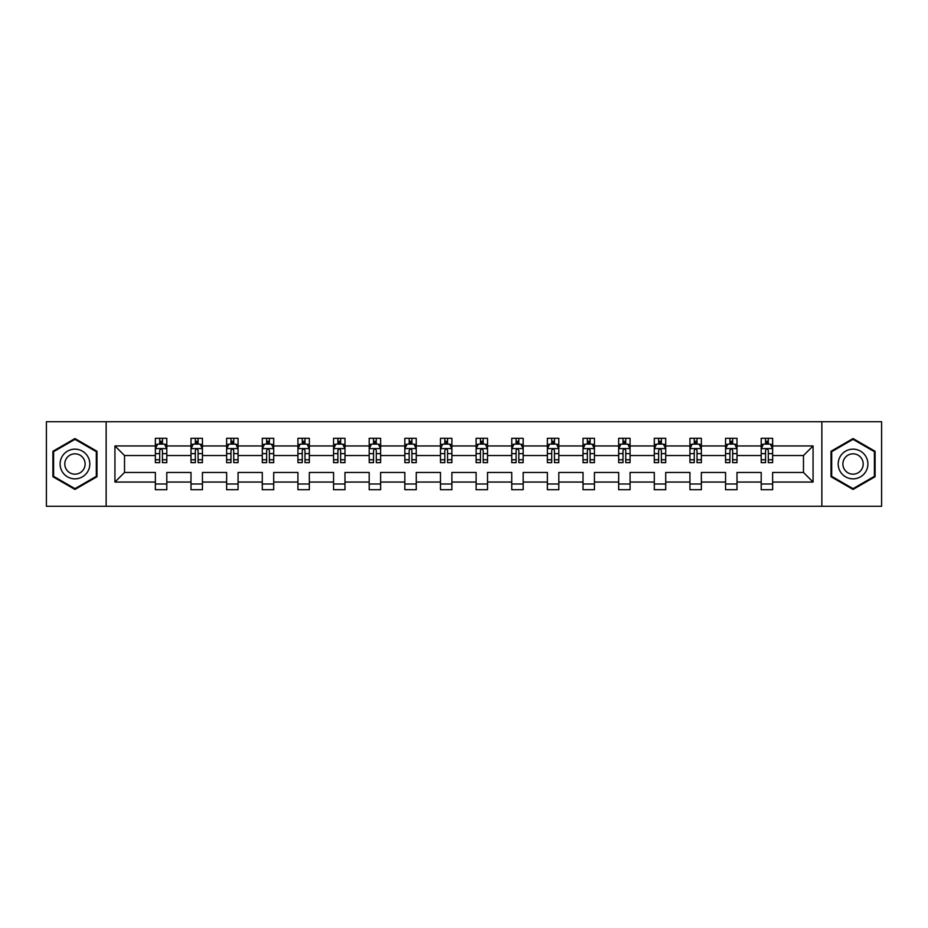 <?xml version="1.0" encoding="UTF-8"?>
<svg xmlns="http://www.w3.org/2000/svg" width="928" height="928" viewBox="0 0 928 928"><rect width="100%" height="100%" fill="white"/><g stroke="black" fill="none" stroke-linecap="round" stroke-linejoin="round"><path stroke-width="1.39" d="M821.86 506.259L881.6 506.259L881.6 421.741L821.86 421.741L821.86 506.259L106.14 506.259L106.14 421.741L46.4 421.741L46.4 506.259L106.14 506.259M772.63 482.05L772.63 472.456L803.474 472.456L813.067 482.05L772.63 482.05L772.63 489.706L761.204 489.706L761.204 482.05L736.994 482.05L736.994 489.706L725.568 489.706L725.568 482.05L701.359 482.05L701.359 489.706L689.933 489.706L689.933 482.05L665.712 482.05L665.712 489.706L654.298 489.706L654.298 482.05L630.077 482.05L630.077 489.706L618.663 489.706L618.663 482.05L594.442 482.05L594.442 489.706L583.016 489.706L583.016 482.05L558.807 482.05L558.807 489.706L547.381 489.706L547.381 482.05L523.172 482.05L523.172 489.706L511.746 489.706L511.746 482.05L487.525 482.05L487.525 489.706L476.11 489.706L476.11 482.05L451.89 482.05L451.89 489.706L440.475 489.706L440.475 482.05L416.254 482.05L416.254 489.706L404.828 489.706L404.828 482.05L380.619 482.05L380.619 489.706L369.193 489.706L369.193 482.05L344.984 482.05L344.984 489.706L333.558 489.706L333.558 482.05L309.337 482.05L309.337 489.706L297.923 489.706L297.923 482.05L273.702 482.05L273.702 489.706L262.288 489.706L262.288 482.05L238.067 482.05L238.067 489.706L226.641 489.706L226.641 482.05L202.432 482.05L202.432 489.706L191.006 489.706L191.006 482.05L166.796 482.05L166.796 489.706L155.37 489.706L155.37 482.05L114.933 482.05L114.933 445.95L155.37 445.95L155.37 438.294L166.796 438.294L166.796 445.95L191.006 445.95L191.006 438.294L202.432 438.294L202.432 445.95L226.641 445.95L226.641 438.294L238.067 438.294L238.067 445.95L262.288 445.95L262.288 438.294L273.702 438.294L273.702 445.95L297.923 445.95L297.923 438.294L309.337 438.294L309.337 445.95L333.558 445.95L333.558 438.294L344.984 438.294L344.984 445.95L369.193 445.95L369.193 438.294L380.619 438.294L380.619 445.95L404.828 445.95L404.828 438.294L416.254 438.294L416.254 445.95L440.475 445.95L440.475 438.294L451.89 438.294L451.89 445.95L476.11 445.95L476.11 438.294L487.525 438.294L487.525 445.95L511.746 445.95L511.746 438.294L523.172 438.294L523.172 445.95L547.381 445.95L547.381 438.294L558.807 438.294L558.807 445.95L583.016 445.95L583.016 438.294L594.442 438.294L594.442 445.95L618.663 445.95L618.663 438.294L630.077 438.294L630.077 445.95L654.298 445.95L654.298 438.294L665.712 438.294L665.712 445.95L689.933 445.95L689.933 438.294L701.359 438.294L701.359 445.95L725.568 445.95L725.568 438.294L736.994 438.294L736.994 445.95L761.204 445.95L761.204 438.294L772.63 438.294L772.63 445.95L813.067 445.95L813.067 482.05M821.86 421.741L106.14 421.741M761.204 445.95L761.204 455.544L736.994 455.544L736.994 445.95M736.994 482.05L736.994 472.456L761.204 472.456L761.204 482.05M725.568 445.95L725.568 455.544L701.359 455.544L701.359 445.95M701.359 482.05L701.359 472.456L725.568 472.456L725.568 482.05M689.933 445.95L689.933 455.544L665.712 455.544L665.712 445.95M665.712 482.05L665.712 472.456L689.933 472.456L689.933 482.05M654.298 445.95L654.298 455.544L630.077 455.544L630.077 445.95M630.077 482.05L630.077 472.456L654.298 472.456L654.298 482.05M618.663 445.95L618.663 455.544L594.442 455.544L594.442 445.95M594.442 482.05L594.442 472.456L618.663 472.456L618.663 482.05M583.016 445.95L583.016 455.544L558.807 455.544L558.807 445.95M558.807 482.05L558.807 472.456L583.016 472.456L583.016 482.05M547.381 445.95L547.381 455.544L523.172 455.544L523.172 445.95M523.172 482.05L523.172 472.456L547.381 472.456L547.381 482.05M511.746 445.95L511.746 455.544L487.525 455.544L487.525 445.95M487.525 482.05L487.525 472.456L511.746 472.456L511.746 482.05M476.11 445.95L476.11 455.544L451.89 455.544L451.89 445.95M451.89 482.05L451.89 472.456L476.11 472.456L476.11 482.05M440.475 445.95L440.475 455.544L416.254 455.544L416.254 445.95M416.254 482.05L416.254 472.456L440.475 472.456L440.475 482.05M404.828 445.95L404.828 455.544L380.619 455.544L380.619 445.95M380.619 482.05L380.619 472.456L404.828 472.456L404.828 482.05M369.193 445.95L369.193 455.544L344.984 455.544L344.984 445.95M344.984 482.05L344.984 472.456L369.193 472.456L369.193 482.05M333.558 445.95L333.558 455.544L309.337 455.544L309.337 445.95M309.337 482.05L309.337 472.456L333.558 472.456L333.558 482.05M297.923 445.95L297.923 455.544L273.702 455.544L273.702 445.95M273.702 482.05L273.702 472.456L297.923 472.456L297.923 482.05M262.288 445.95L262.288 455.544L238.067 455.544L238.067 445.95M238.067 482.05L238.067 472.456L262.288 472.456L262.288 482.05M226.641 445.95L226.641 455.544L202.432 455.544L202.432 445.95M202.432 482.05L202.432 472.456L226.641 472.456L226.641 482.05M191.006 445.95L191.006 455.544L166.796 455.544L166.796 445.95M166.796 482.05L166.796 472.456L191.006 472.456L191.006 482.05M155.37 445.95L155.37 455.544L124.526 455.544L124.526 472.456L155.37 472.456L155.37 482.05M114.933 445.95L124.526 455.544M803.474 472.456L803.474 455.544L772.63 455.544L772.63 445.95M765.554 444.013L768.291 444.013M729.907 444.013L732.656 444.013M694.272 444.013L697.021 444.013M658.636 444.013L661.374 444.013M623.001 444.013L625.739 444.013M587.366 444.013L590.104 444.013M551.719 444.013L554.468 444.013M516.084 444.013L518.822 444.013M480.449 444.013L483.186 444.013M444.814 444.013L447.551 444.013M409.178 444.013L411.916 444.013M373.532 444.013L376.281 444.013M337.896 444.013L340.634 444.013M302.261 444.013L304.999 444.013M266.626 444.013L269.364 444.013M230.979 444.013L233.728 444.013M195.344 444.013L198.093 444.013M159.709 444.013L162.446 444.013M155.37 483.987L166.796 483.987M191.006 483.987L202.432 483.987M226.641 483.987L238.067 483.987M262.288 483.987L273.702 483.987M297.923 483.987L309.337 483.987M333.558 483.987L344.984 483.987M369.193 483.987L380.619 483.987M404.828 483.987L416.254 483.987M440.475 483.987L451.89 483.987M476.11 483.987L487.525 483.987M511.746 483.987L523.172 483.987M547.381 483.987L558.807 483.987M583.016 483.987L594.442 483.987M618.663 483.987L630.077 483.987M654.298 483.987L665.712 483.987M689.933 483.987L701.359 483.987M725.568 483.987L736.994 483.987M761.204 483.987L772.63 483.987M124.526 472.456L114.933 482.05M813.067 445.95L803.474 455.544M96.999 451.275L74.959 438.55L52.908 451.275L52.908 476.725L74.959 489.45L96.999 476.725L96.999 451.275M831.001 451.275L831.001 476.725L853.041 489.45L875.092 476.725L875.092 451.275L853.041 438.55L831.001 451.275M162.446 441.264L159.709 441.264M157.516 444.396L155.37 444.396L155.37 438.294L159.709 438.294L159.709 444.129M155.37 459.766L155.37 462.631L159.709 462.631L159.709 459.766L155.37 459.766L155.37 455.544M166.796 455.544L166.796 462.631L162.446 462.631L162.446 450.405C161.542 448.642 160.625 448.642 159.709 450.405L159.709 459.766M164.639 444.396L166.796 444.396L166.796 438.294L162.446 438.294L162.446 444.129M166.796 448.7L164.511 444.129L157.656 444.129L155.37 448.7M198.093 441.264L195.344 441.264M193.152 444.396L191.006 444.396L191.006 438.294L195.344 438.294L195.344 444.129M191.006 459.766L191.006 462.631L195.344 462.631L195.344 459.766L191.006 459.766L191.006 455.544M202.432 455.544L202.432 462.631L198.093 462.631L198.093 450.405C197.177 448.642 196.26 448.642 195.344 450.405L195.344 459.766M200.286 444.396L202.432 444.396L202.432 438.294L198.093 438.294L198.093 444.129M202.432 448.7L200.146 444.129L193.291 444.129L191.006 448.7M233.728 441.264L230.979 441.264M228.787 444.396L226.641 444.396L226.641 438.294L230.979 438.294L230.979 444.129M226.641 459.766L226.641 462.631L230.979 462.631L230.979 459.766L226.641 459.766L226.641 455.544M238.067 455.544L238.067 462.631L233.728 462.631L233.728 450.405C232.812 448.642 231.896 448.642 230.979 450.405L230.979 459.766M235.921 444.396L238.067 444.396L238.067 438.294L233.728 438.294L233.728 444.129M238.067 448.7L235.782 444.129L228.926 444.129L226.641 448.7M62.095 456.576A14.848 14.848 0 0 0 67.535 476.864A14.848 14.848 0 0 0 87.812 471.424A14.848 14.848 0 0 0 82.383 451.136A14.848 14.848 0 0 0 62.095 456.576M66.155 458.919A10.162 10.162 0 0 0 69.878 472.804A10.162 10.162 0 0 0 83.764 469.081A10.162 10.162 0 0 0 80.04 455.196A10.162 10.162 0 0 0 66.155 458.919M96.315 451.669L96.315 476.331L74.959 488.662L53.592 476.331L53.592 451.669L74.959 439.338L96.315 451.669M840.188 456.576A14.848 14.848 0 0 0 845.617 476.864A14.848 14.848 0 0 0 865.905 471.424A14.848 14.848 0 0 0 860.465 451.136A14.848 14.848 0 0 0 840.188 456.576M844.236 458.919A10.162 10.162 0 0 0 847.96 472.804A10.162 10.162 0 0 0 861.845 469.081A10.162 10.162 0 0 0 858.122 455.196A10.162 10.162 0 0 0 844.236 458.919M874.408 451.669L874.408 476.331L853.041 488.662L831.685 476.331L831.685 451.669L853.041 439.338L874.408 451.669M269.364 441.264L266.626 441.264M264.434 444.396L262.288 444.396L262.288 438.294L266.626 438.294L266.626 444.129M262.288 459.766L262.288 462.631L266.626 462.631L266.626 459.766L262.288 459.766L262.288 455.544M273.702 455.544L273.702 462.631L269.364 462.631L269.364 450.405C268.447 448.642 267.542 448.642 266.626 450.405L266.626 459.766M271.556 444.396L273.702 444.396L273.702 438.294L269.364 438.294L269.364 444.129M273.702 448.7L271.417 444.129L264.561 444.129L262.288 448.7M304.999 441.264L302.261 441.264M300.069 444.396L297.923 444.396L297.923 438.294L302.261 438.294L302.261 444.129M297.923 459.766L297.923 462.631L302.261 462.631L302.261 459.766L297.923 459.766L297.923 455.544M309.337 455.544L309.337 462.631L304.999 462.631L304.999 450.405C304.094 448.642 303.178 448.642 302.261 450.405L302.261 459.766M307.191 444.396L309.337 444.396L309.337 438.294L304.999 438.294L304.999 444.129M309.337 448.7L307.052 444.129L300.208 444.129L297.923 448.7M340.634 441.264L337.896 441.264M335.704 444.396L333.558 444.396L333.558 438.294L337.896 438.294L337.896 444.129M333.558 459.766L333.558 462.631L337.896 462.631L337.896 459.766L333.558 459.766L333.558 455.544M344.984 455.544L344.984 462.631L340.634 462.631L340.634 450.405C339.729 448.642 338.813 448.642 337.896 450.405L337.896 459.766M342.826 444.396L344.984 444.396L344.984 438.294L340.634 438.294L340.634 444.129M344.984 448.7L342.699 444.129L335.843 444.129L333.558 448.7M376.281 441.264L373.532 441.264M371.339 444.396L369.193 444.396L369.193 438.294L373.532 438.294L373.532 444.129M369.193 459.766L369.193 462.631L373.532 462.631L373.532 459.766L369.193 459.766L369.193 455.544M380.619 455.544L380.619 462.631L376.281 462.631L376.281 450.405C375.364 448.642 374.448 448.642 373.532 450.405L373.532 459.766M378.473 444.396L380.619 444.396L380.619 438.294L376.281 438.294L376.281 444.129M380.619 448.7L378.334 444.129L371.478 444.129L369.193 448.7M411.916 441.264L409.178 441.264M406.974 444.396L404.828 444.396L404.828 438.294L409.178 438.294L409.178 444.129M404.828 459.766L404.828 462.631L409.178 462.631L409.178 459.766L404.828 459.766L404.828 455.544M416.254 455.544L416.254 462.631L411.916 462.631L411.916 450.405C411 448.642 410.083 448.642 409.178 450.405L409.178 459.766M414.108 444.396L416.254 444.396L416.254 438.294L411.916 438.294L411.916 444.129M416.254 448.7L413.969 444.129L407.114 444.129L404.828 448.7M447.551 441.264L444.814 441.264M442.621 444.396L440.475 444.396L440.475 438.294L444.814 438.294L444.814 444.129M440.475 459.766L440.475 462.631L444.814 462.631L444.814 459.766L440.475 459.766L440.475 455.544M451.89 455.544L451.89 462.631L447.551 462.631L447.551 450.405C446.635 448.642 445.73 448.642 444.814 450.405L444.814 459.766M449.744 444.396L451.89 444.396L451.89 438.294L447.551 438.294L447.551 444.129M451.89 448.7L449.604 444.129L442.749 444.129L440.475 448.7M483.186 441.264L480.449 441.264M478.256 444.396L476.11 444.396L476.11 438.294L480.449 438.294L480.449 444.129M476.11 459.766L476.11 462.631L480.449 462.631L480.449 459.766L476.11 459.766L476.11 455.544M487.525 455.544L487.525 462.631L483.186 462.631L483.186 450.405C482.282 448.642 481.365 448.642 480.449 450.405L480.449 459.766M485.379 444.396L487.525 444.396L487.525 438.294L483.186 438.294L483.186 444.129M487.525 448.7L485.251 444.129L478.396 444.129L476.11 448.7M518.822 441.264L516.084 441.264M513.892 444.396L511.746 444.396L511.746 438.294L516.084 438.294L516.084 444.129M511.746 459.766L511.746 462.631L516.084 462.631L516.084 459.766L511.746 459.766L511.746 455.544M523.172 455.544L523.172 462.631L518.822 462.631L518.822 450.405C517.917 448.642 517 448.642 516.084 450.405L516.084 459.766M521.026 444.396L523.172 444.396L523.172 438.294L518.822 438.294L518.822 444.129M523.172 448.7L520.886 444.129L514.031 444.129L511.746 448.7M554.468 441.264L551.719 441.264M549.527 444.396L547.381 444.396L547.381 438.294L551.719 438.294L551.719 444.129M547.381 459.766L547.381 462.631L551.719 462.631L551.719 459.766L547.381 459.766L547.381 455.544M558.807 455.544L558.807 462.631L554.468 462.631L554.468 450.405C553.552 448.642 552.636 448.642 551.719 450.405L551.719 459.766M556.661 444.396L558.807 444.396L558.807 438.294L554.468 438.294L554.468 444.129M558.807 448.7L556.522 444.129L549.666 444.129L547.381 448.7M590.104 441.264L587.366 441.264M585.174 444.396L583.016 444.396L583.016 438.294L587.366 438.294L587.366 444.129M583.016 459.766L583.016 462.631L587.366 462.631L587.366 459.766L583.016 459.766L583.016 455.544M594.442 455.544L594.442 462.631L590.104 462.631L590.104 450.405C589.187 448.642 588.271 448.642 587.366 450.405L587.366 459.766M592.296 444.396L594.442 444.396L594.442 438.294L590.104 438.294L590.104 444.129M594.442 448.7L592.157 444.129L585.301 444.129L583.016 448.7M625.739 441.264L623.001 441.264M620.809 444.396L618.663 444.396L618.663 438.294L623.001 438.294L623.001 444.129M618.663 459.766L618.663 462.631L623.001 462.631L623.001 459.766L618.663 459.766L618.663 455.544M630.077 455.544L630.077 462.631L625.739 462.631L625.739 450.405C624.822 448.642 623.918 448.642 623.001 450.405L623.001 459.766M627.931 444.396L630.077 444.396L630.077 438.294L625.739 438.294L625.739 444.129M630.077 448.7L627.792 444.129L620.948 444.129L618.663 448.7M661.374 441.264L658.636 441.264M656.444 444.396L654.298 444.396L654.298 438.294L658.636 438.294L658.636 444.129M654.298 459.766L654.298 462.631L658.636 462.631L658.636 459.766L654.298 459.766L654.298 455.544M665.712 455.544L665.712 462.631L661.374 462.631L661.374 450.405C660.469 448.642 659.553 448.642 658.636 450.405L658.636 459.766M663.566 444.396L665.712 444.396L665.712 438.294L661.374 438.294L661.374 444.129M665.712 448.7L663.439 444.129L656.583 444.129L654.298 448.7M697.021 441.264L694.272 441.264M692.079 444.396L689.933 444.396L689.933 438.294L694.272 438.294L694.272 444.129M689.933 459.766L689.933 462.631L694.272 462.631L694.272 459.766L689.933 459.766L689.933 455.544M701.359 455.544L701.359 462.631L697.021 462.631L697.021 450.405C696.104 448.642 695.188 448.642 694.272 450.405L694.272 459.766M699.213 444.396L701.359 444.396L701.359 438.294L697.021 438.294L697.021 444.129M701.359 448.7L699.074 444.129L692.218 444.129L689.933 448.7M732.656 441.264L729.907 441.264M727.714 444.396L725.568 444.396L725.568 438.294L729.907 438.294L729.907 444.129M725.568 459.766L725.568 462.631L729.907 462.631L729.907 459.766L725.568 459.766L725.568 455.544M736.994 455.544L736.994 462.631L732.656 462.631L732.656 450.405C731.74 448.642 730.823 448.642 729.907 450.405L729.907 459.766M734.848 444.396L736.994 444.396L736.994 438.294L732.656 438.294L732.656 444.129M736.994 448.7L734.709 444.129L727.854 444.129L725.568 448.7M768.291 441.264L765.554 441.264M763.361 444.396L761.204 444.396L761.204 438.294L765.554 438.294L765.554 444.129M761.204 459.766L761.204 462.631L765.554 462.631L765.554 459.766L761.204 459.766L761.204 455.544M772.63 455.544L772.63 462.631L768.291 462.631L768.291 450.405C767.375 448.642 766.47 448.642 765.554 450.405L765.554 459.766M770.484 444.396L772.63 444.396L772.63 438.294L768.291 438.294L768.291 444.129M772.63 448.7L770.344 444.129L763.489 444.129L761.204 448.7M166.738 448.584L155.428 448.584M166.796 459.766L162.446 459.766M159.709 453.641L155.37 453.641M166.796 453.641L162.446 453.641M162.446 442.726L159.709 442.726M202.374 448.584L191.064 448.584M202.432 459.766L198.093 459.766M195.344 453.641L191.006 453.641M202.432 453.641L198.093 453.641M198.093 442.726L195.344 442.726M238.009 448.584L226.699 448.584M238.067 459.766L233.728 459.766M230.979 453.641L226.641 453.641M238.067 453.641L233.728 453.641M233.728 442.726L230.979 442.726M273.644 448.584L262.334 448.584M273.702 459.766L269.364 459.766M266.626 453.641L262.288 453.641M273.702 453.641L269.364 453.641M269.364 442.726L266.626 442.726M309.279 448.584L297.981 448.584M309.337 459.766L304.999 459.766M302.261 453.641L297.923 453.641M309.337 453.641L304.999 453.641M304.999 442.726L302.261 442.726M344.926 448.584L333.616 448.584M344.984 459.766L340.634 459.766M337.896 453.641L333.558 453.641M344.984 453.641L340.634 453.641M340.634 442.726L337.896 442.726M380.561 448.584L369.251 448.584M380.619 459.766L376.281 459.766M373.532 453.641L369.193 453.641M380.619 453.641L376.281 453.641M376.281 442.726L373.532 442.726M416.196 448.584L404.886 448.584M416.254 459.766L411.916 459.766M409.178 453.641L404.828 453.641M416.254 453.641L411.916 453.641M411.916 442.726L409.178 442.726M451.832 448.584L440.522 448.584M451.89 459.766L447.551 459.766M444.814 453.641L440.475 453.641M451.89 453.641L447.551 453.641M447.551 442.726L444.814 442.726M487.478 448.584L476.168 448.584M487.525 459.766L483.186 459.766M480.449 453.641L476.11 453.641M487.525 453.641L483.186 453.641M483.186 442.726L480.449 442.726M523.114 448.584L511.804 448.584M523.172 459.766L518.822 459.766M516.084 453.641L511.746 453.641M523.172 453.641L518.822 453.641M518.822 442.726L516.084 442.726M558.749 448.584L547.439 448.584M558.807 459.766L554.468 459.766M551.719 453.641L547.381 453.641M558.807 453.641L554.468 453.641M554.468 442.726L551.719 442.726M594.384 448.584L583.074 448.584M594.442 459.766L590.104 459.766M587.366 453.641L583.016 453.641M594.442 453.641L590.104 453.641M590.104 442.726L587.366 442.726M630.019 448.584L618.721 448.584M630.077 459.766L625.739 459.766M623.001 453.641L618.663 453.641M630.077 453.641L625.739 453.641M625.739 442.726L623.001 442.726M665.666 448.584L654.356 448.584M665.712 459.766L661.374 459.766M658.636 453.641L654.298 453.641M665.712 453.641L661.374 453.641M661.374 442.726L658.636 442.726M701.301 448.584L689.991 448.584M701.359 459.766L697.021 459.766M694.272 453.641L689.933 453.641M701.359 453.641L697.021 453.641M697.021 442.726L694.272 442.726M736.936 448.584L725.626 448.584M736.994 459.766L732.656 459.766M729.907 453.641L725.568 453.641M736.994 453.641L732.656 453.641M732.656 442.726L729.907 442.726M772.572 448.584L761.262 448.584M772.63 459.766L768.291 459.766M765.554 453.641L761.204 453.641M772.63 453.641L768.291 453.641M768.291 442.726L765.554 442.726"/></g></svg>
